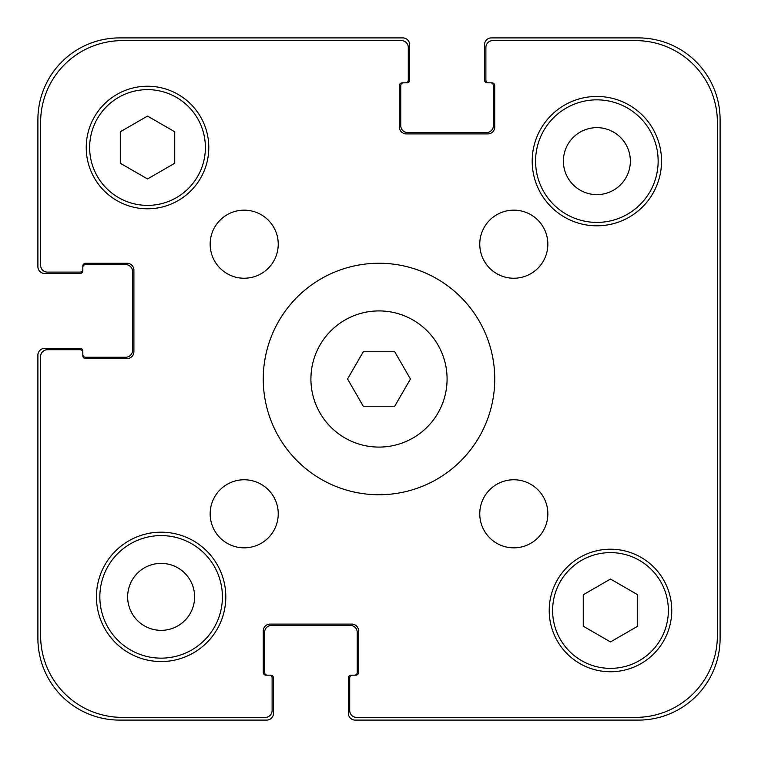 <?xml version="1.0" encoding="UTF-8"?>
<svg xmlns="http://www.w3.org/2000/svg" width="758" height="758" viewBox="0 0 758 758"><rect width="100%" height="100%" fill="white"/><g stroke="black" fill="none" stroke-linecap="round" stroke-linejoin="round"><path stroke-width="1.14" d="M394.719 351.769L410.448 379L394.719 406.231L363.281 406.231L347.552 379L363.281 351.769L394.719 351.769M447.087 379A68.087 68.087 0 0 1 344.956 437.963A68.087 68.087 0 0 1 344.956 320.037A68.087 68.087 0 0 1 447.087 379M494.747 379A115.747 115.747 0 0 1 321.127 479.236A115.747 115.747 0 0 1 321.127 278.764A115.747 115.747 0 0 1 494.747 379M278.233 244.19A34.044 34.044 0 0 1 227.173 273.676A34.044 34.044 0 0 1 227.173 214.713A34.044 34.044 0 0 1 278.233 244.19M278.233 513.81A34.044 34.044 0 0 1 227.173 543.287A34.044 34.044 0 0 1 227.173 484.324A34.044 34.044 0 0 1 278.233 513.81M547.845 513.81A34.044 34.044 0 0 1 496.784 543.287A34.044 34.044 0 0 1 496.784 484.324A34.044 34.044 0 0 1 547.845 513.81M547.845 244.19A34.044 34.044 0 0 1 496.784 273.676A34.044 34.044 0 0 1 496.784 214.713A34.044 34.044 0 0 1 547.845 244.19M661.545 161.132A64.676 64.676 0 0 1 564.53 217.148A64.676 64.676 0 0 1 564.53 105.116A64.676 64.676 0 0 1 661.545 161.132M225.808 596.868A64.676 64.676 0 0 1 128.794 652.884A64.676 64.676 0 0 1 128.794 540.852A64.676 64.676 0 0 1 225.808 596.868M174.747 163.235L147.516 178.964L120.285 163.235L120.285 131.788L147.516 116.069L174.747 131.788L174.747 163.235M637.715 626.212L610.484 641.931L583.253 626.212L583.253 594.765L610.484 579.036L637.715 594.765L637.715 626.212M205.39 147.516A57.873 57.873 0 0 0 118.58 97.394A57.873 57.873 0 0 0 118.58 197.63A57.873 57.873 0 0 0 205.39 147.516M208.791 147.516A61.275 61.275 0 0 1 116.874 200.586A61.275 61.275 0 0 1 116.874 94.447A61.275 61.275 0 0 1 208.791 147.516M668.357 610.484A57.873 57.873 0 0 0 581.547 560.37A57.873 57.873 0 0 0 581.547 660.606A57.873 57.873 0 0 0 668.357 610.484M671.759 610.484A61.275 61.275 0 0 1 579.851 663.553A61.275 61.275 0 0 1 579.851 557.414A61.275 61.275 0 0 1 671.759 610.484M349.722 710.568L349.722 677.889A2.719 2.719 0 0 1 352.451 675.16L355.853 675.16A2.719 2.719 0 0 0 358.572 672.441L358.572 630.912A6.813 6.813 0 0 0 351.769 624.099L270.066 624.099A6.813 6.813 0 0 0 263.253 630.912L263.253 672.441A2.719 2.719 0 0 0 265.982 675.16L269.384 675.16A2.719 2.719 0 0 1 272.113 677.889L272.113 710.568A6.813 6.813 0 0 1 265.3 717.381L122.322 717.381A81.703 81.703 0 0 1 40.619 635.678L40.619 356.535A6.813 6.813 0 0 1 47.432 349.722L80.111 349.722A2.719 2.719 0 0 1 82.84 352.451L82.84 355.853A2.719 2.719 0 0 0 85.559 358.572L127.088 358.572A6.813 6.813 0 0 0 133.901 351.769L133.901 270.066A6.813 6.813 0 0 0 127.088 263.253L85.559 263.253A2.719 2.719 0 0 0 82.84 265.982L82.84 269.384A2.719 2.719 0 0 1 80.111 272.113L47.432 272.113A6.813 6.813 0 0 1 40.619 265.3L40.619 122.322A81.703 81.703 0 0 1 122.322 40.619L401.465 40.619A6.813 6.813 0 0 1 408.278 47.432L408.278 80.111A2.719 2.719 0 0 1 405.549 82.84L402.147 82.84A2.719 2.719 0 0 0 399.428 85.559L399.428 127.088A6.813 6.813 0 0 0 406.231 133.901L487.934 133.901A6.813 6.813 0 0 0 494.747 127.088L494.747 85.559A2.719 2.719 0 0 0 492.018 82.84L488.616 82.84A2.719 2.719 0 0 1 485.887 80.111L485.887 47.432A6.813 6.813 0 0 1 492.7 40.619L635.678 40.619A81.703 81.703 0 0 1 717.381 122.322L717.381 635.678A81.703 81.703 0 0 1 635.678 717.381L356.535 717.381A6.813 6.813 0 0 1 349.722 710.568L349.722 677.889M635.678 717.381L356.535 717.381M717.381 122.322L717.381 635.678M492.7 40.619L635.678 40.619M485.887 80.111L485.887 47.432M494.747 85.559A2.719 2.719 0 0 0 492.018 82.84L487.252 82.84A2.719 2.719 0 0 1 484.533 80.111L484.533 44.713A6.813 6.813 0 0 1 491.336 37.9L638.397 37.9A81.703 81.703 0 0 1 720.1 119.603L720.1 638.397A81.703 81.703 0 0 1 638.397 720.1L355.17 720.1A6.813 6.813 0 0 1 348.358 713.287L348.358 677.889A2.719 2.719 0 0 1 351.087 675.16L352.451 675.16M487.934 133.901A6.813 6.813 0 0 0 494.747 127.088M399.428 127.088A6.813 6.813 0 0 0 406.231 133.901M402.147 82.84A2.719 2.719 0 0 0 399.428 85.559M408.278 47.432L408.278 80.111M122.322 40.619L401.465 40.619M40.619 265.3L40.619 122.322M80.111 272.113L47.432 272.113M85.559 263.253A2.719 2.719 0 0 0 82.84 265.982L82.84 270.748A2.719 2.719 0 0 1 80.111 273.467L44.713 273.467A6.813 6.813 0 0 1 37.9 266.664L37.9 119.603A81.703 81.703 0 0 1 119.603 37.9L402.83 37.9A6.813 6.813 0 0 1 409.642 44.713L409.642 80.111A2.719 2.719 0 0 1 406.913 82.84L405.549 82.84M133.901 270.066A6.813 6.813 0 0 0 127.088 263.253M127.088 358.572A6.813 6.813 0 0 0 133.901 351.769M82.84 355.853A2.719 2.719 0 0 0 85.559 358.572M47.432 349.722L80.111 349.722M40.619 635.678L40.619 356.535M265.3 717.381L122.322 717.381M272.113 677.889L272.113 710.568M263.253 672.441A2.719 2.719 0 0 0 265.982 675.16L270.748 675.16A2.719 2.719 0 0 1 273.467 677.889L273.467 713.287A6.813 6.813 0 0 1 266.664 720.1L119.603 720.1A81.703 81.703 0 0 1 37.9 638.397L37.9 355.17A6.813 6.813 0 0 1 44.713 348.358L80.111 348.358A2.719 2.719 0 0 1 82.84 351.087L82.84 352.451M270.066 624.099A6.813 6.813 0 0 0 263.253 630.912M358.572 630.912A6.813 6.813 0 0 0 351.769 624.099M355.853 675.16A2.719 2.719 0 0 0 358.572 672.441M222.407 596.868A61.275 61.275 0 0 1 130.49 649.938A61.275 61.275 0 0 1 130.49 543.799A61.275 61.275 0 0 1 222.407 596.868M658.143 161.132A61.275 61.275 0 0 1 566.226 214.201A61.275 61.275 0 0 1 566.226 108.062A61.275 61.275 0 0 1 658.143 161.132M127.657 596.868A33.475 33.475 0 0 0 177.874 625.862A33.475 33.475 0 0 0 177.874 567.875A33.475 33.475 0 0 0 127.657 596.868M563.393 161.132A33.475 33.475 0 0 0 613.61 190.125A33.475 33.475 0 0 0 613.61 132.138A33.475 33.475 0 0 0 563.393 161.132M403.512 82.84A2.719 2.719 0 0 0 400.783 85.559L400.783 125.724A6.813 6.813 0 0 0 407.596 132.536L486.57 132.536A6.813 6.813 0 0 0 493.382 125.724L493.382 85.559A2.719 2.719 0 0 0 490.653 82.84M354.488 675.16A2.719 2.719 0 0 0 357.217 672.441L357.217 632.276A6.813 6.813 0 0 0 350.404 625.464L271.43 625.464A6.813 6.813 0 0 0 264.618 632.276L264.618 672.441A2.719 2.719 0 0 0 267.347 675.16M82.84 354.488A2.719 2.719 0 0 0 85.559 357.217L125.724 357.217A6.813 6.813 0 0 0 132.536 350.404L132.536 271.43A6.813 6.813 0 0 0 125.724 264.618L85.559 264.618A2.719 2.719 0 0 0 82.84 267.347"/></g></svg>
